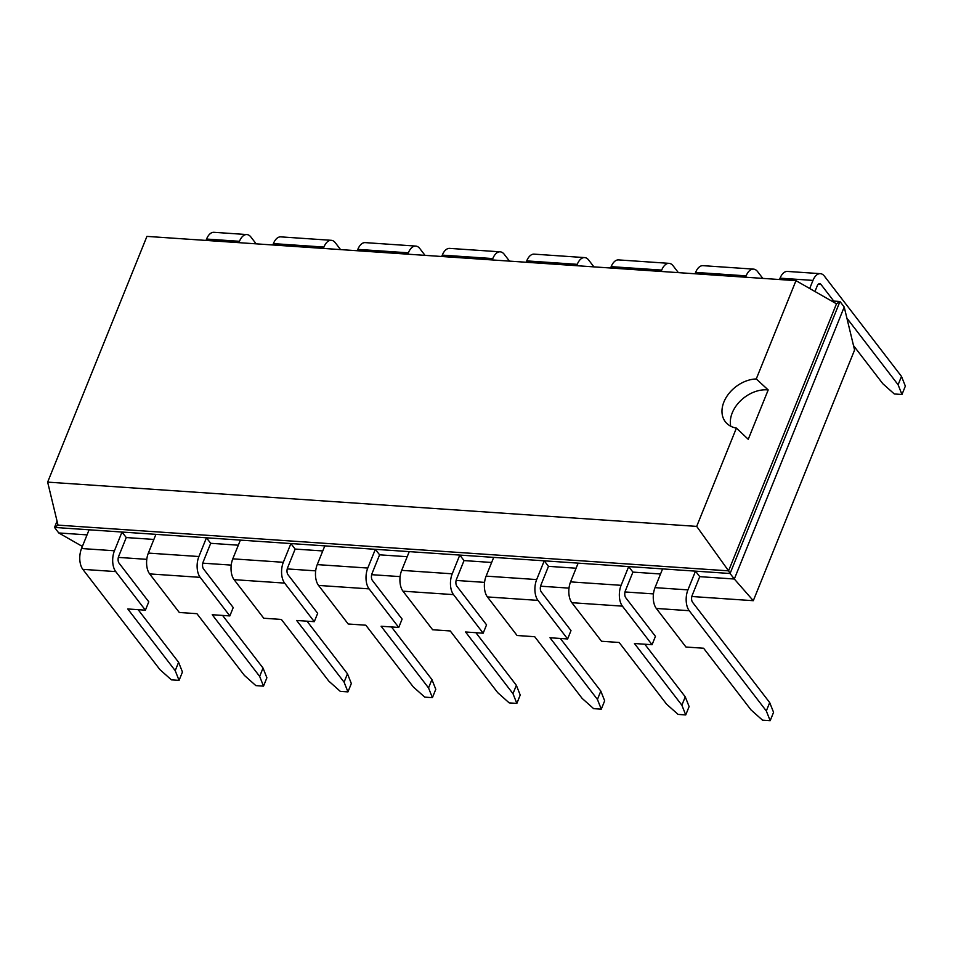<?xml version="1.0" encoding="UTF-8"?>
<svg xmlns="http://www.w3.org/2000/svg" width="953" height="953" viewBox="0 0 953 953"><rect width="100%" height="100%" fill="white"/><g stroke="black" fill="none" stroke-linecap="round" stroke-linejoin="round"><path stroke-width="1.43" d="M118.339 557.398L146.786 559.34M202.775 563.163L231.234 565.105M287.222 568.917L315.669 570.859M371.67 574.683L400.117 576.613M456.118 580.437L484.565 582.378M540.554 586.19L569.012 588.132M625.001 591.956L653.448 593.898M691.83 596.507L753.299 600.7L854.579 350.025L844.215 307.021L839.974 301.505L831.445 300.922M753.299 600.7L734.322 579.019L844.215 307.021M660.536 573.992L632.923 572.11L628.682 566.582L695.499 571.145L699.74 576.66L734.322 579.019L730.081 573.503L839.974 301.505L836.484 303.804L795.981 280.658L146.929 236.392L47.65 482.123L696.691 526.39L736.407 428.1A29.638 21.347 142.4 0 1 725.34 421.762A29.638 21.347 142.4 0 1 723.899 401.987A29.638 21.347 142.4 0 1 756.265 378.949L795.981 280.658M491.641 562.473L464.028 560.59L459.787 555.075L544.234 560.829L548.475 566.344L576.088 568.226M398.735 627.443L369.073 588.871L318.54 585.428L348.202 624.001L365.821 625.204L413.245 686.875L424.752 697.131L432.4 697.656L428.54 687.923L381.117 626.24L398.735 627.443L402.106 619.081L372.444 580.508A5.015 2.692 -86.1 0 1 372.015 573.563L379.592 554.825L407.205 556.707M314.287 621.678L284.625 583.105L234.093 579.662L263.755 618.235L281.373 619.438L328.809 681.121L340.304 691.378L347.952 691.89L344.093 682.169L296.669 620.486L314.287 621.678L317.671 613.315L288.009 574.742A5.015 2.692 -86.1 0 1 287.58 567.809L295.144 549.071L322.757 550.953M229.84 615.924L200.178 577.351L149.645 573.909L179.307 612.481L196.926 613.684L244.361 675.367L255.869 685.612L263.516 686.136L259.657 676.404L212.221 614.721L229.84 615.924L233.223 607.561L203.561 568.989A5.015 2.692 -86.1 0 1 203.132 562.044L210.696 543.305L238.31 545.199M145.404 610.17L115.742 571.597L82.828 569.346L159.913 669.602L171.421 679.858L179.069 680.371L175.209 670.65L127.773 608.967L145.404 610.17L148.775 601.808L119.113 563.223A5.015 2.692 -86.1 0 1 118.684 556.29L126.261 537.552L153.874 539.434M82.375 546.438L58.764 532.953L87.045 534.883M58.764 532.953L54.524 527.438L459.787 555.075L452.222 573.813L401.689 570.359L409.254 551.62M699.74 576.66L692.176 595.399A5.015 2.692 -86.1 0 0 692.605 602.344L769.702 702.599L766.319 710.962L689.222 610.706A15.057 8.089 93.9 0 1 687.935 589.883L695.499 571.145L730.081 573.503L728.58 570.859L836.484 303.804M126.261 537.552L122.008 532.036L114.443 550.774L81.529 548.523L89.105 529.785M632.923 572.11L625.347 590.836A5.015 2.692 -86.1 0 0 625.787 597.781L655.438 636.354L652.066 644.716L622.404 606.144A15.057 8.089 -86.1 0 1 621.106 585.321L570.573 581.878L578.149 563.14L628.682 566.582L621.106 585.321M210.696 543.305L206.456 537.79L198.891 556.528L148.358 553.085L155.923 534.347M537.957 600.39L487.424 596.935L517.086 635.508L534.704 636.711L582.14 698.394L593.648 708.651L601.283 709.175L597.436 699.442L550 637.76L567.619 638.963L537.957 600.39A15.057 8.089 -86.1 0 1 536.67 579.567L544.234 560.829L578.149 563.14M548.475 566.344L540.911 585.082A5.015 2.692 -86.1 0 0 541.34 592.027L571.002 630.6L567.619 638.963M295.144 549.071L290.903 543.555L283.327 562.294L232.794 558.839L240.37 540.101M464.028 560.59L456.463 579.329A5.015 2.692 -86.1 0 0 456.892 586.262L486.554 624.834L483.171 633.197L453.509 594.624A15.057 8.089 -86.1 0 1 452.222 573.813M379.592 554.825L375.351 549.309L367.775 568.048L317.242 564.605L324.818 545.866M833.768 301.088L821.021 284.506A5.015 2.692 93.9 0 0 819.675 283.684A5.015 2.692 93.9 0 0 817.209 285.924L814.958 291.499M57.061 521.16L54.524 527.438L58.014 525.127L728.58 570.859L696.691 526.39M82.828 569.346A15.057 8.089 -86.1 0 1 81.529 548.523M115.742 571.597A15.057 8.089 -86.1 0 1 114.443 550.774M687.935 589.883L655.021 587.644A15.057 8.089 93.9 0 0 656.319 608.455L685.969 647.027L703.6 648.231L751.024 709.914L762.531 720.17L770.179 720.694L773.562 712.32L769.702 702.599M655.021 587.644L662.585 568.905M149.645 573.909A15.057 8.089 -86.1 0 1 148.358 553.085M200.178 577.351A15.057 8.089 -86.1 0 1 198.891 556.528M622.404 606.144L571.871 602.701L601.534 641.274L619.152 642.477L666.576 704.16L678.083 714.405L685.731 714.929L681.871 705.196L634.448 643.513L652.066 644.716M571.871 602.701A15.057 8.089 -86.1 0 1 570.573 581.878M234.093 579.662A15.057 8.089 -86.1 0 1 232.794 558.839M284.625 583.105A15.057 8.089 -86.1 0 1 283.327 562.294M487.424 596.935A15.057 8.089 -86.1 0 1 486.125 576.124L493.702 557.386M318.54 585.428A15.057 8.089 -86.1 0 1 317.242 564.605M369.073 588.871A15.057 8.089 -86.1 0 1 367.775 568.048M453.509 594.624L402.976 591.182L432.638 629.754L450.257 630.957L497.692 692.64L509.2 702.885L516.848 703.409L512.988 693.677L465.552 631.994L483.171 633.197M402.976 591.182A15.057 8.089 -86.1 0 1 401.689 570.359M846.895 318.159L898.107 384.762L901.49 376.399L824.405 276.144A15.057 8.089 93.9 0 0 820.354 273.666A15.057 8.089 93.9 0 0 812.969 280.408L809.705 288.497M206.015 240.418L206.563 239.06A15.057 8.089 -86.1 0 1 213.948 232.306L246.863 234.557A15.057 8.089 -86.1 0 1 250.913 237.035L256.143 243.837M820.354 273.666L787.44 271.426A15.057 8.089 93.9 0 0 780.054 278.169L812.969 280.408M779.506 279.527L780.054 278.169M206.563 239.06L239.477 241.3A15.057 8.089 -86.1 0 1 246.863 234.557M239.477 241.3L238.929 242.67M695.059 273.773L695.607 272.403A15.057 8.089 93.9 0 1 702.992 265.661L753.525 269.115A15.057 8.089 93.9 0 1 757.575 271.581L762.817 278.395M753.525 269.115A15.057 8.089 93.9 0 0 746.139 275.858L745.591 277.216M340.59 249.603L335.349 242.789A15.057 8.089 93.9 0 0 331.31 240.311L280.778 236.868A15.057 8.089 93.9 0 0 273.392 243.611L323.925 247.065L323.377 248.423M272.832 244.981L273.392 243.611M331.31 240.311A15.057 8.089 93.9 0 0 323.925 247.065M610.611 268.007L611.171 266.649A15.057 8.089 93.9 0 1 618.557 259.907L669.089 263.35A15.057 8.089 93.9 0 1 673.128 265.827L678.369 272.629M669.089 263.35A15.057 8.089 93.9 0 0 661.704 270.092L661.144 271.462M425.038 255.356L419.796 248.542A15.057 8.089 93.9 0 0 415.758 246.077L365.225 242.622A15.057 8.089 93.9 0 0 357.828 249.376L408.372 252.819L407.813 254.177M357.28 250.734L357.828 249.376M415.758 246.077A15.057 8.089 93.9 0 0 408.372 252.819M526.175 262.254L526.723 260.896A15.057 8.089 93.9 0 1 534.109 254.141L584.642 257.596A15.057 8.089 93.9 0 1 588.692 260.062L593.922 266.876M584.642 257.596A15.057 8.089 93.9 0 0 577.256 264.338L576.708 265.696M509.474 261.11L504.244 254.308A15.057 8.089 93.9 0 0 500.194 251.83L449.661 248.388A15.057 8.089 93.9 0 0 442.275 255.13L492.808 258.573L492.26 259.943M441.727 256.5L442.275 255.13M500.194 251.83A15.057 8.089 93.9 0 0 492.808 258.573M58.014 525.127L47.65 482.123M179.069 680.371L182.452 672.008L178.592 662.287L138.137 609.67M766.319 710.962L770.179 720.694M263.516 686.136L266.888 677.774L263.028 668.041L222.573 615.424M685.731 714.929L689.114 706.566L685.255 696.834L644.8 644.228M347.952 691.89L351.335 683.527L347.476 673.795L307.021 621.189M601.283 709.175L604.667 700.812L600.807 691.08L560.352 638.462M432.4 697.656L435.783 689.293L431.923 679.56L391.469 626.943M516.848 703.409L520.219 695.047L516.359 685.314L475.904 632.709M730.748 426.229A29.638 21.347 142.4 0 1 732.249 412.852A29.638 21.347 142.4 0 1 768.189 389.944L756.265 378.949M768.201 389.932L748.236 439.321M748.248 439.297L736.407 428.1M901.49 376.399L905.35 386.12L901.967 394.494L894.319 393.97L882.823 383.714L853.519 345.605M898.107 384.762L901.967 394.494M175.209 670.65L178.592 662.287M259.657 676.404L263.028 668.041M681.871 705.196L685.255 696.834M344.093 682.169L347.476 673.795M597.436 699.442L600.807 691.08M428.54 687.923L431.923 679.56M512.988 693.677L516.359 685.314M821.021 284.506L818.222 284.316M689.222 610.706L656.319 608.455M536.67 579.567L486.125 576.124M695.607 272.403L746.139 275.858M611.171 266.649L661.704 270.092M526.723 260.896L577.256 264.338"/></g></svg>
